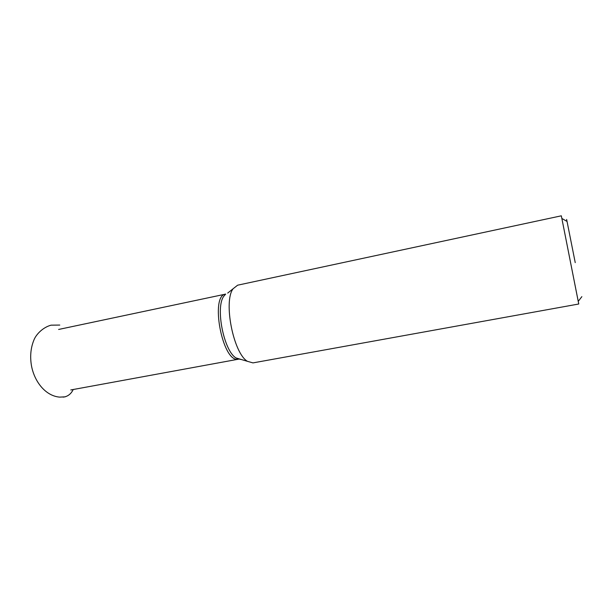 <?xml version="1.0" encoding="UTF-8"?>
<svg xmlns="http://www.w3.org/2000/svg" width="613" height="613" viewBox="0 0 613 613"><rect width="100%" height="100%" fill="white"/><g stroke="black" fill="none" stroke-linecap="round" stroke-linejoin="round"><path stroke-width="0.92" d="M252.977 362.896L247.437 361.325C233.446 353.387 223.178 301.404 233.109 288.746L237.629 285.191L561.332 215.814L578.749 304.002L252.977 362.896M578.749 303.925L561.332 215.814M575.232 262.625L566.642 219.439L575.232 262.625M63.062 397.117L64.281 396.971C68.273 396.128 71.261 393.623 73.246 389.462M240.342 359.402L236.059 357.961C223.829 351.073 215.163 307.197 223.852 296.179L225.676 294.102C209.838 295.198 222.304 362.084 237.859 359.264L239.392 358.95M233.109 288.746L227.707 293.083M240.794 359.364L240.365 359.402M65.223 396.833L59.683 397.124C45.73 396.006 34.428 381.937 31.447 365.616C29.838 355.977 30.796 347.15 34.305 339.119C36.55 334.146 42.918 327.35 51.071 325.166L59.767 325.059M247.437 361.325L236.059 357.961L238.526 359.187L70.779 389.96M225.676 294.102L58.626 329.457M567.002 221.423L561.968 218.512M581.86 296.654L578.312 301.259"/></g></svg>
